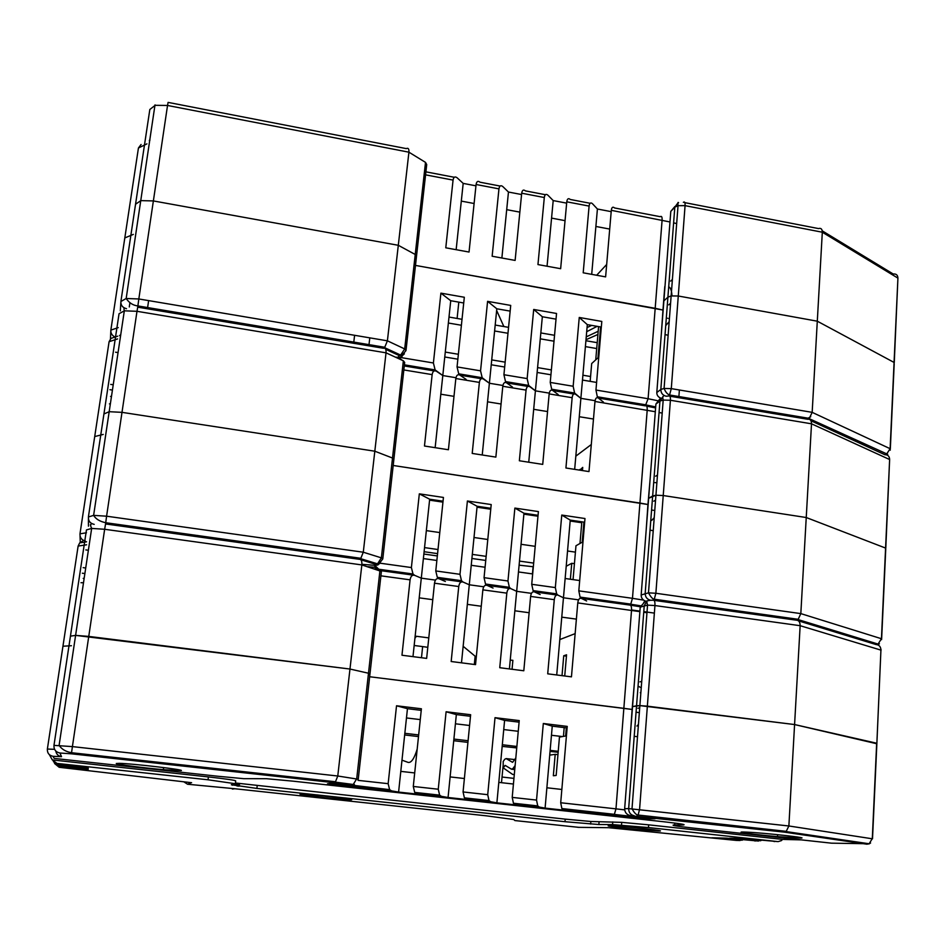 <?xml version="1.0" encoding="UTF-8"?>
<svg xmlns="http://www.w3.org/2000/svg" width="946" height="946" viewBox="0 0 946 946"><rect width="100%" height="100%" fill="white"/><g stroke="black" fill="none" stroke-linecap="round" stroke-linejoin="round"><path stroke-width="1.42" d="M449.007 317.052L462.015 319.31M495.196 325.046L508.57 327.351M540.828 332.933L554.545 335.298M585.905 340.726L597.21 342.677M596.713 348.542L585.397 346.603M554.001 341.199L540.272 338.834M507.978 333.276L494.604 330.982M461.4 325.258L448.369 323.024M590.576 376.52L582.902 375.219M551.364 369.921L537.588 367.604M505.152 362.152L491.719 359.894M458.372 354.277L445.282 352.078M496.65 310.489L503.863 326.536M735.539 406.023L735.491 406.733L736.366 406.165M700.903 400.229L700.856 400.927L701.684 400.359M715.377 402.653L715.33 403.351M666.303 318.033L667.368 318.223L666.303 318.033M668.668 318.459L669.401 318.589L668.668 318.459M680.552 396.812L680.505 397.521M657.47 400.655L648.105 398.727L655.188 308.301L415.483 265.412L662.969 310.052L661.337 333.772M665.038 334.577L668.136 335.262M596.607 382.432L582.476 380.055L587.312 324.632L601.337 327.08M550.927 374.77L537.127 372.464L542.342 316.756L556.023 319.145M504.679 367.024L491.234 364.778L496.816 308.786L510.154 311.116M457.864 359.184L444.762 356.985L450.734 300.722L463.717 302.992M204.194 318.294L204.466 317.076M582.476 380.055L580.879 398.349L575.688 394.328C573.82 393.24 572.637 394.376 572.141 397.71L565.921 467.998L588.991 471.581L594.975 401.471C595.46 398.148 596.595 397.013 598.392 398.077L603.406 402.062M587.312 324.632L579.248 317.466L573.158 386.252L574.589 393.028L580.879 398.349L595.081 400.69L580.879 398.349L579.271 416.725L593.485 419.031M537.127 372.464L535.412 390.84L529.843 386.737C527.856 385.637 526.591 386.76 526.059 390.107L519.354 460.761L542.72 464.391L549.165 393.914C549.685 390.58 550.903 389.456 552.831 390.544L558.211 394.6M542.342 316.756L533.698 309.46L527.147 378.589L528.672 385.424L535.412 390.84L549.271 393.134L535.412 390.84L533.686 409.311L547.557 411.569M491.234 364.778L489.389 383.248L483.441 379.062C481.313 377.927 479.965 379.05 479.386 382.409L472.208 453.43L495.858 457.107L502.799 386.275C503.343 382.917 504.656 381.794 506.713 382.905L512.472 387.056M496.816 308.786L487.592 301.348L480.556 370.832L482.188 377.726L489.389 383.248L502.905 385.471L489.389 383.248L487.533 401.814L501.061 404.001M444.762 356.985L442.799 375.55L436.461 371.281C434.19 370.123 432.748 371.234 432.145 374.616L424.47 446.015L448.416 449.74L455.842 378.53C456.433 375.16 457.829 374.037 460.028 375.184L466.165 379.417M450.734 300.722L440.907 293.142L433.398 362.98L435.125 369.921L442.799 375.55L455.96 377.726L442.799 375.55L440.812 394.21L453.985 396.35M141.096 144.478L138.435 148.002L124.813 237.931L133.303 234.407L124.813 237.931L110.848 330.119C110.623 333.217 112.03 335.534 115.069 337.048M135.55 204.23L140.859 200.623L153.37 200.93L140.859 200.623L135.55 204.23L120.934 301.206M425.511 162.381L415.223 254.474L416.488 256.413L415.223 254.474L398.301 245.298L415.223 254.474L404.687 348.932L387.399 340.82L398.301 245.298L153.37 200.93L167.537 105.467L408.92 152.188L425.511 162.381L426.717 164.569L416.559 255.739M890.257 450.19L890.127 448.7L812.165 412.35L671.293 388.629L664.08 388.439L660.828 389.468L667.911 297.186L663.879 300.84L670.797 211.384L674.817 207.162L667.911 297.186L671.14 295.932L678.27 296.003L671.14 295.932L667.911 297.186L663.879 300.84L656.808 392.507C656.772 395.215 658.156 397.119 660.958 398.219M663.016 396.587L659.941 401.069L652.657 495.976L655.933 495.231L648.637 498.305L655.909 404.037L659.941 401.069L663.193 400.075L670.407 400.264L811.514 423.808C811.455 420.402 810.19 418.889 807.695 419.267L809.303 418.38L812.165 412.35L817.297 321.191L678.27 296.003L685.07 205.649L822.311 232.219C822.24 229.027 820.986 227.82 818.538 228.577L684.845 202.645M822.24 230.836L893.261 274.021C896.205 273.69 897.766 275.05 897.92 278.124L822.311 232.219L817.297 321.191L894.065 362.436L894.183 364.186L894.065 362.436L817.297 321.191L678.27 296.003L671.293 388.629L669.555 394.979L668.716 396.019L666.102 396.22C662.661 395.286 660.899 393.039 660.828 389.468L656.808 392.507M847.912 437.75L847.971 436.508M815.074 422.661L815.145 421.384M118.049 352.61L115.578 352.208M110.741 384.407L113.224 384.786M595.956 390.048L648.105 398.727L645.338 405.846L598.392 398.077L597.328 396.788L595.956 390.048L601.81 321.439L579.248 317.466M573.844 394.021L552.831 390.544L551.695 389.232L550.229 382.432L556.544 313.481L533.698 309.46M527.88 386.417L506.713 382.905L505.507 381.581L503.922 374.722L510.71 305.416L487.592 301.348M481.337 378.707L460.028 375.184L458.727 373.836L457.048 366.918L464.32 297.257L440.907 293.142M417.115 368.089L417.233 366.965M369.791 337.852L368.857 345.846M354.596 335.298L353.65 343.292M678.814 397.71L679.382 389.989M590.15 381.344L591.688 363.548L598.771 357.08M810.734 416.725L806.548 419.078M797.336 417.541L797.407 416.382M678.211 397.604L678.294 396.445M148.628 300.615L147.434 308.786M673.245 396.776L673.327 395.605M384.667 348.187L384.774 347.241M129.283 306.965L129.909 302.791M894.266 362.543L897.92 278.124L890.127 448.7L886.508 454.257L884.888 454.742C887.892 454.683 889.477 456.279 889.63 459.531L889.63 459.449M404.38 353.839L400.678 357.162L398.041 357.328L398.384 358.522M384.608 347.655L400.655 355.081L404.687 348.932L405.988 350.611L401.861 355.365M401.506 355.46L399.212 355.566L398.041 357.328L402.405 360.367M401.435 355.412L399.212 355.566L385.72 349.322M103.965 413.745L119.042 313.741L124.328 310.82L136.993 311.305L137.714 307.166L383.461 348.282L137.714 307.166L138.826 298.96L387.399 340.82L384.75 347.277L383.461 348.282C385.389 347.761 386.252 349.275 386.027 352.834L403.363 360.804L404.675 362.448L393.914 458.952M609.709 229.074L595.885 226.461L597.411 209.007L592.468 203.721C590.694 202.184 589.571 202.976 589.098 206.086L583.197 272.803L605.617 276.882L611.305 210.331C611.755 207.221 612.842 206.429 614.545 207.954L660.213 216.693C661.585 215.771 662.212 216.882 662.105 220.04L655.188 308.301L662.969 310.052L664.79 286.543M565.046 220.655L551.565 218.112L553.197 200.576L547.911 195.195C546.008 193.623 544.813 194.403 544.305 197.525L537.955 264.573L560.647 268.699L566.772 201.817C567.257 198.707 568.416 197.915 570.261 199.476L590.127 203.284M519.851 212.129L506.701 209.657L508.463 192.038L502.811 186.563C500.789 184.967 499.5 185.723 498.956 188.869L492.145 256.236L515.121 260.422L521.695 193.209C522.227 190.075 523.469 189.306 525.432 190.891L545.393 194.71M474.1 203.508L461.305 201.096L463.185 183.394L457.166 177.824C455.014 176.193 453.642 176.949 453.063 180.095L445.779 247.805L469.039 252.038L476.086 184.494C476.642 181.348 477.967 180.591 480.06 182.211L500.127 186.055M606.682 264.466L596.666 275.251M670.584 303.264L668.798 304.86M406.047 350.032L416.488 256.413L415.176 258.672M135.597 203.887L149.835 109.488L155.168 105.313L167.537 105.467L168.092 102.393L406.319 148.617C408.246 147.671 409.11 148.865 408.92 152.188L398.301 245.298L153.37 200.93L138.826 298.96L126.173 298.498L120.887 301.502C120.721 305.274 122.602 307.675 126.516 308.703M463.185 183.394L475.944 185.83M508.463 192.038L521.565 194.533M553.197 200.576L566.654 203.142M597.411 209.007L611.187 211.644M674.912 206.5L670.797 211.384M672.405 279.46L670.619 281.116M456.149 249.697L461.305 201.096M501.877 258.01L506.701 209.657M547.06 266.228L551.565 218.112M591.699 274.352L595.885 226.461M149.338 140.434L149.941 140.174M597.967 357.813L600.604 326.949M595.744 359.847L598.593 326.607M586.248 336.871L598.191 331.266M586.697 331.703L597.139 326.346M587.064 327.553L591.723 325.4M671.991 295.802C671.66 290.611 670.572 287.619 668.704 286.804M424.104 551.719L437.572 553.623M471.912 558.483L485.736 560.434M519.118 565.164L533.331 566.749M424.541 547.604L438.01 549.52M472.314 554.391L486.138 556.354M519.496 561.096L533.674 563.106M581.766 522.736L570.166 521.021M537.967 516.232L523.883 514.151M490.749 509.232L477.021 507.198M442.953 502.137L429.579 500.15M575.416 552.133L567.553 550.998M535.211 546.339L521.069 544.293M487.793 539.492L474.005 537.505M439.772 532.563L426.339 530.623M533.095 566.713L532.432 573.903M651.581 510.012L653.591 510.32L651.581 510.012M643.611 600.131L632.472 598.321L639.934 503.036L393.193 465.479L647.951 504.502L646.224 529.464M650.032 530.138L653.225 530.706M579.685 580.548L565.14 578.503L570.249 520.099L584.663 522.239M532.681 573.938L518.479 571.94L523.966 513.229L538.049 515.31M485.073 567.245L471.226 565.294L477.115 506.264L490.844 508.309M436.863 560.47L423.382 558.578L429.673 499.216L443.047 501.203M212.732 538.877L211.076 537.411M115.4 525.314L115.507 524.084M565.14 578.503L563.461 597.777L557.998 595.152C556.035 594.596 554.794 596.098 554.273 599.669L547.71 673.824L571.455 676.851L577.77 602.909C578.278 599.338 579.472 597.837 581.364 598.38L586.638 600.97M570.249 520.099L561.758 515.062L555.337 587.584L556.65 593.863L557.998 595.152L563.461 597.777L578.562 599.859L563.461 597.777L561.77 617.147L576.386 619.122M518.479 571.94L516.67 591.321L510.816 588.637C508.712 588.045 507.375 589.559 506.82 593.142L499.748 667.71L523.8 670.773L530.623 596.418C531.155 592.835 532.444 591.333 534.478 591.9L540.142 594.549M523.966 513.229L514.872 508.085L507.967 580.998L509.362 587.324L510.816 588.637L516.67 591.321L531.463 593.355L516.67 591.321L514.849 610.785L529.121 612.724M471.226 565.294L469.287 584.782L463.032 582.027C460.773 581.423 459.354 582.925 458.751 586.532L451.171 661.514L475.542 664.624L482.862 589.855C483.441 586.248 484.825 584.746 486.989 585.338L493.055 588.057M477.115 506.264L467.407 501.002L459.993 574.317L461.482 580.69L463.032 582.027L469.287 584.782L483.761 586.78L469.287 584.782L467.336 604.364L481.254 606.244M423.382 558.578L421.301 578.16L414.632 575.334C412.231 574.707 410.718 576.209 410.079 579.839L401.967 655.235L426.646 658.392L434.498 583.197C435.113 579.579 436.579 578.077 438.909 578.692L445.365 581.483M429.673 499.216L419.326 493.847L411.392 567.553L412.988 573.986L414.632 575.334L421.301 578.16L435.456 580.111L421.301 578.16L419.208 597.848L432.771 599.681M114.584 337.202L111.013 338.384L109.086 341.707L94.718 436.544L103.209 434.439L94.718 436.544L79.984 533.828C79.807 537.588 81.604 540 85.4 541.088M103.93 413.97L109.18 411.699L121.999 412.35L109.18 411.699L103.93 413.97L88.427 516.788M382.823 558.578L393.867 459.401L392.507 458.041L381.368 557.856L363.288 552.216L374.817 451.207L121.999 412.35L136.993 311.305L386.027 352.834L374.817 451.207L392.507 458.041L393.867 459.401L392.614 460.903M663.312 396.469C662.614 396.173 662.567 397.379 663.193 400.075L655.933 495.231L663.229 495.538L655.933 495.231L648.483 592.846L641.163 594.975L648.637 498.305L652.657 495.976L645.184 593.319C645.255 597.068 647.052 599.386 650.588 600.249L647.23 600.852L644.25 605.558L636.552 705.763L632.543 706.615L640.229 607.131L647.549 605.121L654.939 605.558L800.15 625.696C800.091 622.054 798.802 620.221 796.272 620.174L653.993 600.355M881.613 639.614L881.447 638.727L800.824 613.611L806.24 517.521L663.229 495.538L670.407 400.264C670.548 396.835 669.981 395.416 668.716 396.019M798.034 619.559L878.054 644.084L881.447 638.727L889.63 459.531L811.514 423.808L806.24 517.521L885.586 548.077L885.74 549.259L885.586 548.077L806.24 517.521L663.229 495.538L655.874 593.272L648.483 592.846C650.824 597.068 652.752 599.196 654.277 599.22L655.874 593.272L800.824 613.611L798.199 619.299L796.272 620.174M803.911 622.503L803.97 621.38M88.38 550.265L85.838 549.922M631.55 609.957L639.922 611.104M643.777 611.636L654.372 613.103M83.165 567.659L85.719 568.002M578.81 590.848L632.472 598.321L630.745 604.116L629.669 605.062L581.364 598.38L580.064 597.103L578.81 590.848L584.983 518.526L561.758 515.062M556.863 594.999L534.478 591.9L533.083 590.6L531.723 584.297L538.392 511.585L514.872 508.085M509.598 588.471L486.989 585.338L485.499 584.013L484.056 577.663L491.211 504.561L467.407 501.002M461.731 581.849L438.909 578.692L437.312 577.344L435.775 570.946L443.438 497.442L419.326 493.847M663.666 601.703L663.749 600.544M573.051 579.614L575.972 545.759L582.996 541.774M566.216 566.252L571.751 563.296L570.367 579.236M808.345 623.863L810.627 623.414M657.931 600.899L658.026 599.752M571.751 563.296L574.423 563.674M879.402 643.8L876.091 644.569C879.153 644.817 880.773 646.662 880.927 650.115L876.859 743.769L794.581 724.553L639.886 705.61L647.36 706.165L654.939 605.558C655.093 601.881 654.537 600.107 653.272 600.249L650.6 600.261M641.163 594.975C641.163 598.109 642.795 600.225 646.071 601.301M380.15 563.189L377.419 565.058L374.675 565.33L375.349 569.007M360.686 558.684L377.525 563.851L381.368 557.856L382.787 558.92L378.968 563.863M378.625 564.005L375.775 564.336L374.675 565.33L380.032 570.426M378.542 564.017L375.775 564.336L360.804 559.76M70.453 636.043L86.453 529.926L91.656 528.424L104.651 529.275L105.562 523.942L359.303 559.299L105.562 523.942L106.591 516.197L363.288 552.216L360.84 558.294L359.303 559.299C361.23 559.24 362.082 561.108 361.845 564.928L381.392 571.443L369.992 673.741M598.392 398.077L645.338 405.846C646.721 405.314 647.336 406.733 647.206 410.091L639.934 503.036L647.951 504.502L650.068 479.776M591.297 444.525L575.83 456.161M655.554 500.186L653.781 501.191M403.363 360.804L392.507 458.041L374.817 451.207L121.999 412.35L106.591 516.197L93.619 515.381L88.404 516.965C88.226 520.95 90.154 523.422 94.198 524.38M579.815 470.15L582.724 467.395L582.452 470.564M659.717 399.129L655.909 404.037M657.47 475.093L655.684 476.181M582.511 469.855L579.886 469.441M435.148 447.671L440.812 394.21M482.235 454.991L487.533 401.814M528.743 462.216L533.686 409.311M574.671 469.358L579.271 416.725M119.515 335.582L120.71 334.86M112.42 390.083L109.949 389.693M582.192 542.224L583.919 522.121M579.993 543.477L581.849 521.814M621.155 603.891L621.877 602.886M238.877 771.12L223.575 769.441M404.663 734.959L418.499 736.579M453.725 740.706L467.927 742.374M502.172 746.382L516.741 747.919M417.186 749.126C414.242 758.704 411.203 763.115 408.045 762.37L401.991 760.158M421.478 657.73L422.649 646.591L427.805 647.301M422.649 646.591L414.159 645.491M428.786 637.888L416.37 636.268L414.916 638.313M463.15 646.295L475.129 656.205L474.324 664.47M475.129 656.205L476.346 656.37M512.093 668.787L512.732 669.366M404.841 733.316L418.664 734.936M453.891 739.074L468.081 740.73M502.326 744.75L516.871 746.465M550.134 750.367L558.235 751.313M550.04 751.42L558.152 752.271M502.019 777.033L513.95 778.381M562.444 736.567L551.459 735.267M518.266 731.293L503.745 729.567M469.583 725.487L455.416 723.796M420.261 719.599L406.473 717.955M510.237 660.107L512.886 660.332L512.046 669.283M503.189 764.959L501.486 782.685M636.067 712.22L638.692 712.539L636.067 712.22M624.679 809.871L615.976 808.854L623.852 708.318L369.65 676.745L632.117 709.453L630.296 735.775M634.21 736.295L637.509 736.733M561.841 789.461L546.871 787.782L552.251 726.15L567.092 727.947M513.43 784.033L498.802 782.389L504.596 720.403L519.094 722.153M464.391 778.523L450.119 776.914L456.339 714.585L470.481 716.288M414.703 772.941L400.797 771.38L407.454 708.684L421.23 710.351M546.871 787.782L545.097 808.12L539.338 807.068L537.73 805.909L513.442 803.237L512.212 797.395L519.236 720.592L495.018 717.671L504.596 720.403M552.251 726.15L543.311 723.501L536.536 800.08L537.73 805.909M498.802 782.389L496.887 802.847L490.714 801.747L488.999 800.564L464.391 797.856L463.067 791.956L470.635 714.727L446.098 711.759L456.339 714.585M488.999 800.564L487.722 794.687L495.018 717.671M450.119 776.914L448.061 797.49L441.463 796.343L439.63 795.137L414.691 792.405L413.284 786.457L421.396 708.779L396.528 705.775L407.454 708.684M439.63 795.137L438.258 789.224L446.098 711.759M400.797 771.38L398.597 792.074L391.561 790.868L389.61 789.65L351.912 785.18M389.61 789.65L388.156 783.678L396.528 705.775M82.456 541.242L79.712 542.862L78.128 546.067L62.944 646.224L71.423 645.728L62.944 646.224L47.371 749.055C47.182 753.016 49.062 755.44 53.011 756.303L61.525 756.67L59.941 753.016L71.458 753.82L333.737 782.638L335.499 781.751L337.769 776.004L349.973 669.035L75.609 635.381L88.758 636.41L104.651 529.275L361.845 564.928L349.973 669.035L368.491 673.233L369.969 673.942L368.774 674.569M70.442 636.15L75.609 635.381L70.442 636.15L53.981 745.33M872.508 838.818L788.869 825.976L628.664 808.605L636.552 705.763L639.886 705.61L632.543 706.615L624.656 808.7C624.774 812.626 626.902 814.991 631.053 815.771L784.222 832.125L786.126 831.581L788.869 825.976L794.581 724.553L876.67 743.213L872.307 838.582L869.138 843.761L831.499 843.17L692.614 828.022C675.822 826.13 669.839 825.101 674.675 824.947L682.314 824.983L682.362 824.191M49.369 754.66L52.337 759.934L56.997 763.41L208.037 779.788L235.341 783.726L231.344 784.766L256.874 788.42L564.999 821.707L565.211 819.13L590.848 821.483L621.723 822.358L648.66 824.841L782.484 839.398L781.491 840.58L778.12 841.621L744.289 838.605L730.655 838.251M648.66 824.841L648.459 827.561L778.12 841.621M648.459 827.561L612.559 824.593L612.76 821.908M599.078 821.897L598.865 824.522L612.559 824.593M598.865 824.522L564.999 821.707M300.249 794.273L302.566 794.273C313.776 794.64 357.269 799.559 351.191 799.772L337.97 798.956C320.824 797.49 296.914 794.534 300.249 794.273M609.602 825.704L611.896 825.775C626.205 826.378 670.383 831.321 658.499 830.99L643.162 829.949C624.112 828.329 602.235 825.574 609.602 825.704M682.314 824.983C687.541 824.829 681.25 823.741 663.453 821.719L293.26 781.183L266.476 778.7L243.713 778.664L217.994 776.264L54.194 758.408L53.011 756.303M614.332 814.317L561.865 808.558L563.414 809.705L568.96 810.734L545.097 808.12M513.442 803.237L515.109 804.419L521.069 805.495L496.887 802.847M464.391 797.856L466.165 799.051L472.562 800.174L448.061 797.49M414.691 792.405L416.595 793.623L423.418 794.794L398.597 792.074M116.275 763.493L119.35 763.339C132.546 763.588 185.144 769.772 181.254 770.588L163.705 769.689C143.402 767.927 115.152 764.25 116.275 763.493M743.568 832.031L746.69 832.137C765.917 832.953 815.286 838.594 798.696 838.05L777.647 836.619C755.18 834.691 733.528 831.806 743.568 832.031M52.337 759.934L208.404 776.926C226.472 778.96 235.566 780.284 235.696 780.923L235.365 783.572M831.499 843.17L832.244 843.193M801.357 839.882L782.484 839.398M561.865 808.558L560.706 802.752L567.233 726.398L543.311 723.501M560.706 802.752L615.976 808.854L614.38 814.317L613.15 815.168L645.172 818.822L655.046 818.775L631.053 815.771M549.721 755.133L555.196 754.34L553.339 775.732L556.153 775.46L559.453 737.111L566.418 735.858M555.196 754.34L557.939 754.66M215.026 769.595L215.168 768.519M183.914 781.881L187.592 784.246L191.281 782.673M726.102 838.144L713.048 837.801M743.13 838.582L758.787 840.107L758.526 841.053L725.913 838.132M754.648 840.675L754.589 839.693M740.351 839.54L743.095 839.812M740.328 839.658L740.127 840.521L736.26 840.415L608.81 827.715M736.201 840.143L736.165 839.22M188.207 766.65L188.349 765.562M85.045 768.779L88.215 770.399L87.812 769.11M88.215 770.399L58.959 766.922L60.201 765.811M654.419 818.704L655.046 818.775M643.351 817.498L645.172 818.822M327.47 783.844L330.722 783.442L327.47 783.844L391.561 790.868M332.602 782.519L333.749 781.562M354.383 784.506L349.949 785.298L330.284 783.394M358.25 779.161L369.969 673.942L368.491 673.233L356.701 778.854L353.083 784.695L350.99 785.156L333.737 782.638M55.802 751.041C56.382 754.21 58.285 756.079 61.525 756.67M84.868 767.111L88.167 768.826L58.013 765.231L59.302 764.049M87.742 767.454L56.997 763.41M235.436 782.992L565.211 819.13M187.592 784.246L234.419 788.692M238.865 786.244L239.622 784.009L238.297 784.352L238.416 783.442M581.364 598.38L629.669 605.062C631.053 604.967 631.668 606.705 631.526 610.3L623.852 708.318L632.117 709.453L634.34 683.367M638.042 686.453L639.2 686.607M575.156 633.631L559.807 639.567M876.871 743.26L880.927 650.115L800.15 625.696L794.581 724.553L647.36 706.165L639.579 809.433L638.112 815.038L636.954 815.949M639.709 707.88L637.923 708.247M379.961 570.414L368.491 673.233L349.973 669.035L88.758 636.41L72.404 746.607L53.969 745.377C53.768 749.587 55.755 752.129 59.941 753.016M562.019 675.657L563.733 655.779L566.559 654.798L564.727 676M644.805 601.798L640.229 607.131M641.731 681.404L639.945 681.853M566.441 656.134L563.733 655.779M412.976 656.642L419.208 597.848M461.494 662.827L467.336 604.364M509.409 668.94L514.849 610.785M556.721 674.971L561.77 617.147M84.892 573.56L82.337 573.217M565.625 736L566.323 727.852M563.438 736.39L564.194 727.592M514.825 768.779L512.909 768.566L515.121 765.539M512.626 762.299L515.807 758.03M512.909 768.566L511.49 769.204L505.223 765.409L503.177 767.845L503.189 761.495L504.774 759.26L506.157 758.586L512.436 762.275M514.293 774.597L512.602 774.407L503.177 767.845M457.107 318.459L458.81 302.129M655.613 407.939L646.638 406.118M395.416 357.162L398.041 357.328L395.416 357.162M118.238 327.612L110.848 330.119L110.469 338.881M886.236 454.778L887.715 454.328L809.149 418.629M573.158 386.252L550.229 382.432M527.147 378.589L503.922 374.722M480.556 370.832L457.048 366.918M433.398 362.98L399.697 357.363M890.328 448.806L894.183 364.186M120.828 302.531L120.319 310.891M454.317 177.28L425.901 171.841M425.57 174.844L453.063 180.095M476.086 184.494L498.956 188.869M521.695 193.209L544.305 197.525M566.772 201.817L589.098 206.086M611.305 210.331L669.981 221.967M673.611 222.854L676.662 223.599M677.915 202.952L674.817 207.162L678.034 205.672L685.07 205.649C685.2 202.432 684.62 201.332 683.355 202.349M138.435 148.002L146.926 143.863M155.014 104.876L126.173 298.498C129.224 302.957 133.126 305.428 137.856 305.925L384.466 347.229M598.546 327.091L597.801 326.465M586 339.709L597.919 334.47M423.855 554.037L437.336 555.941M640.265 606.764L630.474 605.192M361.892 564.313L374.675 565.33L361.892 564.313M80.055 536.004L80.268 542.354M876.871 644.616L878.81 644.143M555.337 587.584L531.723 584.297M507.967 580.998L484.056 577.663M459.993 574.317L435.775 570.946M411.392 567.553L380.138 563.201M881.648 638.798L885.74 549.259M653.272 600.249L654.277 599.22L797.951 619.263M86.476 532.775L79.984 533.828M88.416 518.881L88.439 526.177M434.226 370.915L404.273 365.96M807.695 419.267L669.886 396.208M810.97 420.781L884.888 454.742M403.836 369.945L432.145 374.616M455.842 378.53L479.386 382.409M502.799 386.275L526.059 390.107M549.165 393.914L572.141 397.71M594.975 401.471L655.318 411.735M659.055 412.491L662.2 413.13M885.787 548.16L889.63 459.531M111.439 396.634L110.564 396.409M109.429 403.883L110.351 403.93M109.086 341.707L117.588 338.916M88.167 768.826L88.132 767.502M88.179 769.145L58.214 765.574L53.414 761.636M191.6 782.709L59.16 767.277L54.513 763.481M234.135 788.668L486.315 815.819L513.832 819.543L514.861 820.56L578.692 827.336M608.633 827.691L577.9 827.336M742.208 840.214L711.948 837.766M760.69 840.734L729.52 838.227M869.398 843.785L866.843 844.199L784.222 832.125M563.414 809.705L613.15 815.168M515.109 804.419L539.338 807.068M466.165 799.051L490.714 801.747M416.595 793.623L441.463 796.343M208.037 779.788L208.404 776.926M774.703 841.526L774.005 841.502M822.523 837.718L828.933 837.86M536.536 800.08L512.212 797.395M487.722 794.687L463.067 791.956M438.258 789.224L413.284 786.457M634.234 815.736C630.592 814.944 628.735 812.567 628.664 808.605L624.656 808.7M358.238 779.244L337.769 776.004L72.404 746.607L71.553 752.72C65.924 751.751 61.774 749.303 59.101 745.377L91.656 528.424C90.272 525.231 90.059 523.978 91.017 524.663M388.156 783.678L358.002 780.355M872.519 838.617L876.859 743.769M755.428 840.97L754.742 840.947M736.946 840.426L736.284 840.415M54.572 749.315L47.371 749.055M71.458 753.82L71.553 752.72L335.12 781.715M232.539 784.459L232.456 785.227M232.361 789.059L234.845 788.739M234.1 784.057L238.297 784.352L237.765 786.091M674.805 823.067L674.675 824.947M257.206 785.748L256.874 788.42M413.248 575.144L380.635 570.639M798.507 620.86L876.091 644.569M380.895 575.83L410.079 579.839M434.498 583.197L458.751 586.532M482.862 589.855L506.82 593.142M530.623 596.418L554.273 599.669M881.081 650.162L880.88 649.039M577.77 602.909L639.874 611.636M643.729 612.239L646.969 612.76M84.135 578.55L83.224 578.384M80.989 582.712L83.496 582.783M78.128 546.067L86.606 544.79M514.754 769.583L512.082 769.275M514.695 759.579L506.157 758.586M505.767 765.74L504.762 765.633M887.443 454.458L886.579 454.86M646.201 404.888L597.328 396.788M574.589 393.028L551.695 389.232M528.672 385.424L505.507 381.581M482.188 377.726L458.727 373.836M779.74 414.596L779.811 413.437M809.09 418.345L669.555 394.979C667.379 394.257 665.558 392.082 664.08 388.439L678.034 205.672C677.726 202.763 677.904 201.782 678.578 202.751M655.696 406.922L646.224 404.983M435.125 369.921L404.403 364.837M402.074 356.536L400.418 357.233M401.896 355.412L400.69 357.21M669.177 321.664L665.818 325.507M670.478 288.625L671.731 288.282M630.698 604.104L580.064 597.103M556.65 593.863L533.083 590.6M509.362 587.324L485.499 584.013M461.482 580.69L437.312 577.344M628.83 604.943L628.913 603.867M640.501 605.783L630.722 604.222M412.988 573.986L375.337 568.771M379.169 563.769L377.596 565.022M379.015 563.922L377.856 564.951M360.509 558.246L105.692 522.712C99.862 521.506 95.842 519.058 93.619 515.381L124.328 310.82L123.914 308.763M775.909 617.336L775.98 616.201M169.736 532.882L169.913 531.664M659.859 399.023L661.018 398.171M111.19 338.325L117.742 336.161M654.218 517.663L651.723 520.371M654.869 482.626L656.891 482.673M163.268 767.513L163.705 769.689M777.446 834.644L777.647 836.619M786.173 831.333L638.112 815.038C636.398 815.074 634.364 812.981 632.011 808.747L647.549 605.121C646.768 602.283 646.686 600.852 647.277 600.816L643.777 602.2M337.651 797.549L337.97 798.956M786.28 831.605L869.138 843.761L870.58 843.016M642.89 828.471L643.162 829.949M758.657 840.013L761.601 840.296M724.66 838.097L740.34 839.634M86.204 769.689L59.693 766.532M57.458 765.137L59.669 766.52M643.564 817.77L614.368 814.423M335.345 782.129L354.301 784.612M56.453 763.327L58.758 764.806L86.074 768.069M237.15 783.253L236.997 785.984M318.305 780.639L318.4 779.871M590.848 821.483L590.647 824.072M621.723 822.358L621.51 825.078M82.479 542.436L82.456 541.278M375.065 567.044L376.863 569.468M375.231 567.304L367.746 566.713M79.89 542.838L86.583 541.81M640.288 692.638L640.82 693.312M638.444 724.447L636.906 726.067M639.035 686.713L641.246 687.671"/></g></svg>

